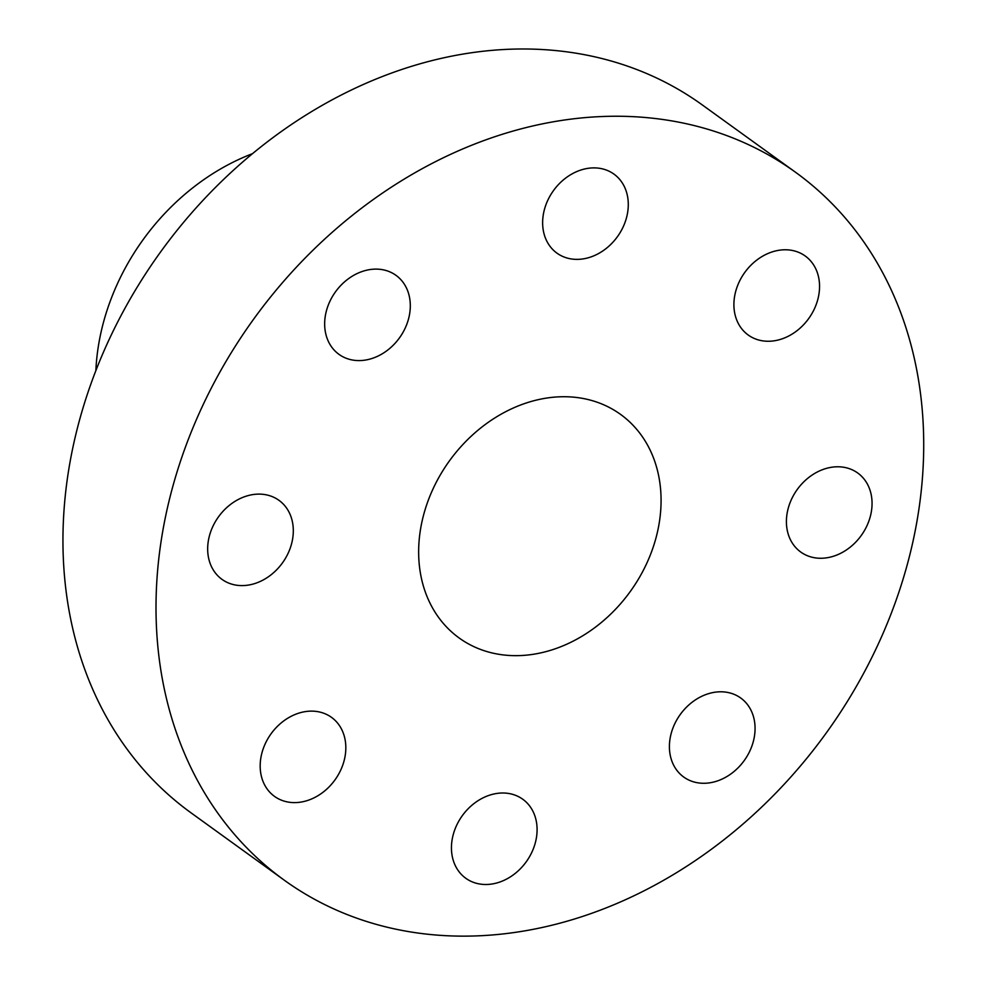 <?xml version="1.0" encoding="UTF-8"?>
<svg xmlns="http://www.w3.org/2000/svg" width="985" height="985" viewBox="0 0 985 985"><rect width="100%" height="100%" fill="white"/><g stroke="black" fill="none" stroke-linecap="round" stroke-linejoin="round"><path stroke-width="1.48" d="M468.134 879.814A48.721 39.412 125.8 0 0 527.234 860.373A48.721 39.412 125.8 0 0 522.789 799.254A48.721 39.412 125.8 0 0 520.4 797.69A48.721 39.412 125.8 0 0 461.3 817.119A48.721 39.412 125.8 0 0 465.745 878.238A48.721 39.412 125.8 0 0 468.134 879.814M795.486 172.227L702.416 105.013A436.614 353.233 125.8 0 0 232.3 171.267A436.614 353.233 125.8 0 0 85.375 671.044A436.614 353.233 125.8 0 0 191.164 812.933L284.234 880.159A436.614 353.233 125.8 0 0 480.114 935.75A436.614 353.233 125.8 0 0 919.042 508.285A436.614 353.233 125.8 0 0 901.275 314.129A436.614 353.233 125.8 0 0 795.486 172.227A436.614 353.233 125.8 0 0 599.606 116.636A436.614 353.233 125.8 0 0 160.678 544.102A436.614 353.233 125.8 0 0 178.457 738.258A436.614 353.233 125.8 0 0 284.234 880.159M252.529 153.648A212.563 171.969 125.8 0 0 95.865 370.582M717.757 780.822A48.721 39.412 125.8 0 0 753.156 742.099A48.721 39.412 125.8 0 0 740.769 698.045A48.721 39.412 125.8 0 0 706.725 694.253A48.721 39.412 125.8 0 0 671.314 732.975A48.721 39.412 125.8 0 0 683.713 777.03A48.721 39.412 125.8 0 0 717.757 780.822M863.168 532.676A48.721 39.412 125.8 0 0 857.763 473.034A48.721 39.412 125.8 0 0 795.301 492.365A48.721 39.412 125.8 0 0 800.719 552.019A48.721 39.412 125.8 0 0 863.168 532.676M819.2 280.737A48.721 39.412 125.8 0 0 805.25 256.026A48.721 39.412 125.8 0 0 756.739 260.114A48.721 39.412 125.8 0 0 734.256 310.3A48.721 39.412 125.8 0 0 748.206 335.011A48.721 39.412 125.8 0 0 796.717 330.923A48.721 39.412 125.8 0 0 819.2 280.737M611.599 172.572A48.721 39.412 125.8 0 0 552.499 192.001A48.721 39.412 125.8 0 0 556.944 253.133A48.721 39.412 125.8 0 0 559.332 254.696A48.721 39.412 125.8 0 0 618.42 235.267A48.721 39.412 125.8 0 0 613.987 174.136A48.721 39.412 125.8 0 0 611.599 172.572M361.975 271.565A48.721 39.412 125.8 0 0 326.564 310.287A48.721 39.412 125.8 0 0 338.963 354.341A48.721 39.412 125.8 0 0 373.007 358.134A48.721 39.412 125.8 0 0 408.406 319.399A48.721 39.412 125.8 0 0 396.007 275.357A48.721 39.412 125.8 0 0 361.975 271.565M216.552 519.711A48.721 39.412 125.8 0 0 221.97 579.352A48.721 39.412 125.8 0 0 284.419 560.009A48.721 39.412 125.8 0 0 279.014 500.368A48.721 39.412 125.8 0 0 216.552 519.711M260.532 771.649A48.721 39.412 125.8 0 0 274.483 796.36A48.721 39.412 125.8 0 0 322.994 792.272A48.721 39.412 125.8 0 0 345.476 742.087A48.721 39.412 125.8 0 0 331.526 717.375A48.721 39.412 125.8 0 0 283.015 721.463A48.721 39.412 125.8 0 0 260.532 771.649M653.991 459.219A137.875 111.551 -54.2 0 1 607.597 617.041A137.875 111.551 -54.2 0 1 459.133 637.972A137.875 111.551 -54.2 0 1 425.729 593.167A137.875 111.551 -54.2 0 1 472.135 435.333A137.875 111.551 -54.2 0 1 620.587 414.414A137.875 111.551 -54.2 0 1 653.991 459.219"/></g></svg>

